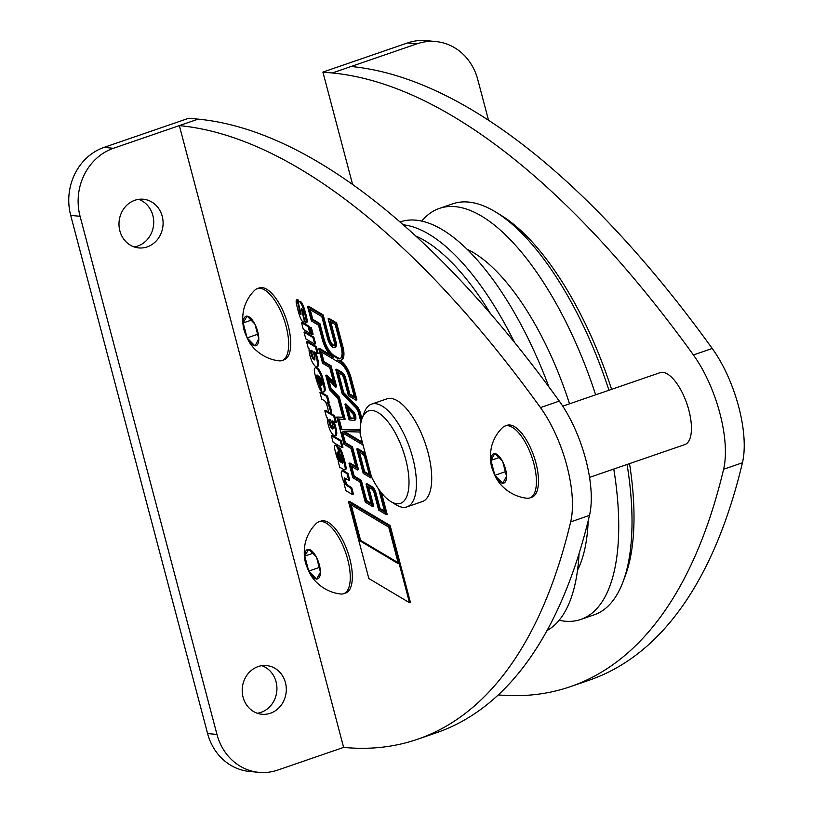 <?xml version="1.0" encoding="UTF-8"?>
<svg xmlns="http://www.w3.org/2000/svg" width="813" height="813" viewBox="0 0 813 813"><rect width="100%" height="100%" fill="white"/><g stroke="black" fill="none" stroke-linecap="round" stroke-linejoin="round"><path stroke-width="1.22" d="M547.037 630.512A217.345 87.204 -109 0 0 579.059 553.562M548.877 386.856A217.345 87.204 -109 0 0 416.022 220.181A217.345 87.204 -109 0 0 400.067 221.939L400.026 221.949M514.477 342.354A217.345 87.204 -109 0 0 403.309 224.815M490.503 313.645A211.908 85.019 -109 0 0 415.748 236.004M559.131 620.268A217.345 87.204 -109 0 0 564.852 621.183A217.345 87.204 -109 0 0 580.817 619.435L594.11 614.852A217.345 87.204 -109 0 0 623.083 581.661L625.299 575.736A211.908 85.019 -109 0 0 629.526 463.623M611.589 389.346A211.908 85.019 -109 0 0 501.316 215.475L495.92 212.173A217.345 87.204 -109 0 0 468.623 202.081A217.345 87.204 -109 0 0 452.658 203.829L439.366 208.413A217.345 87.204 -109 0 0 421.754 221.095M623.083 581.661A217.345 87.204 -109 0 0 627.077 464.467M608.947 390.26A217.345 87.204 -109 0 0 495.92 212.173M580.817 619.435A217.345 87.204 -109 0 0 613.785 469.04M595.655 394.833A217.345 87.204 -109 0 0 455.331 206.654A217.345 87.204 -109 0 0 439.366 208.413M198.159 119.135L179.338 125.609A1005.203 403.309 71 0 1 540.462 407.587A81.503 32.703 71 0 1 570.665 521.885A1005.203 403.309 71 0 1 417.455 739.291L436.276 732.818A1005.203 403.309 -109 0 0 589.486 515.401A81.503 32.703 -109 0 0 559.293 401.104A1005.203 403.309 -109 0 0 198.159 119.135L188.779 118.231L104.064 147.387A54.339 48.963 95.5 0 0 70.701 215.394L207.6 733.56A54.339 48.963 95.5 0 0 249.469 771.446L258.849 772.35A54.339 48.963 -84.5 0 1 216.98 734.464L80.081 216.299A54.339 48.963 -84.5 0 1 113.454 148.281L179.338 125.609L343.625 747.401L277.731 770.084A54.339 48.963 -84.5 0 1 258.849 772.35M562.748 406.154L660.054 372.669A38.038 15.264 71 0 1 662.849 372.364A38.038 15.264 71 0 1 687.92 406.927A38.038 15.264 71 0 1 684.81 444.599L589.547 477.383M243.077 697.219A24.451 22.032 -84.5 0 1 266.593 665.583A24.451 22.032 -84.5 0 1 285.434 682.635A24.451 22.032 -84.5 0 1 261.918 714.261A24.451 22.032 -84.5 0 1 243.077 697.219M119.867 230.872A24.451 22.032 -84.5 0 1 143.383 199.236A24.451 22.032 -84.5 0 1 162.224 216.288A24.451 22.032 -84.5 0 1 138.708 247.914A24.451 22.032 -84.5 0 1 119.867 230.872M134.074 246.908A24.451 22.032 95.5 0 0 152.844 215.394A24.451 22.032 95.5 0 0 138.637 199.358M257.284 713.255A24.451 22.032 95.5 0 0 276.054 681.741A24.451 22.032 95.5 0 0 261.847 665.705M348.533 501.672L349.478 501.347L390.128 525.533L410.433 602.392L409.498 602.718L368.838 578.531L348.533 501.672L389.183 525.848L409.498 602.718M309.153 327.212L311.349 327.639L313.107 334.265L312.162 334.59L310.901 333.838L309.153 327.212L310.414 327.954L312.162 334.59M301.521 322.67L308.147 326.613L309.895 333.239L303.279 329.306L301.521 322.67L302.466 322.344L309.082 326.287L309.316 327.151M331.379 435.656L332.314 435.331L341.206 440.616L342.954 447.252L342.009 447.577L333.127 442.292L331.379 435.656L340.261 440.941L342.009 447.577M304.042 332.202L304.987 331.877L313.869 337.161L315.617 343.787L314.682 344.112L305.79 338.828L304.042 332.202L312.924 337.486L314.682 344.112M319.966 392.476L320.911 392.151L327.527 396.083L329.285 402.72L327.121 402.323A12.591 5.051 71 0 1 330.759 413.126L328.279 411.652A10.335 4.146 -109 0 0 325.708 402.415A3.78 1.514 -109 0 0 324.265 400.616L321.714 399.102L319.966 392.476L326.592 396.409L328.34 403.045M328.594 402.953A12.591 5.051 71 0 1 331.694 412.801L330.759 413.126M345.169 478.207A1.89 0.762 -109 0 0 345.2 479.03A9.441 3.791 -109 0 0 346.186 482.658A3.78 1.514 -109 0 0 348.076 485.473L351.714 487.648L353.472 494.274L352.527 494.599L345.911 490.656L344.153 484.03L345.169 484.629A4.248 1.707 71 0 1 344.112 482.8A20.986 8.425 71 0 1 342.07 477.058A10.498 4.207 71 0 1 341.287 473.247A3.78 1.514 71 0 1 341.907 470.981A3.78 1.514 71 0 1 342.639 471.113L347.009 473.705L348.767 480.341L344.905 478.044A1.89 0.762 -109 0 0 344.539 477.983A1.89 0.762 -109 0 0 344.265 479.355A9.441 3.791 -109 0 0 345.24 482.983A3.78 1.514 -109 0 0 347.131 485.798L350.779 487.963L352.527 494.599M341.907 470.981L342.852 470.656A3.78 1.514 71 0 1 343.584 470.788L347.954 473.39L349.702 480.016L348.767 480.341M297.609 299.54A3.78 1.514 71 0 1 297.741 299.479A3.78 1.514 71 0 1 297.873 299.448L298.615 302.243M299.042 301.704A3.018 1.209 71 0 1 300.312 302.487A8.923 3.577 71 0 1 302.843 307.446A34.38 13.791 71 0 1 305.251 315.8A41.981 16.839 71 0 1 306.166 320.231A3.78 1.514 71 0 1 305.617 322.995A3.78 1.514 71 0 1 305.485 323.025L303.534 315.627A4.197 1.687 -109 0 0 303.422 313.676A8.394 3.364 -109 0 0 302.009 309.225L301.552 308.777L301.471 309.428L303.991 319.479A3.018 1.209 71 0 1 303.645 322.131A3.018 1.209 71 0 1 302.375 321.348A8.923 3.577 71 0 1 299.784 316.206A41.981 16.839 71 0 1 296.247 302.568A3.78 1.514 71 0 1 296.796 299.804A3.78 1.514 71 0 1 296.928 299.773L299.001 307.588A4.197 1.687 -109 0 0 299.103 309.54A8.394 3.364 -109 0 0 300.515 313.991L300.973 314.438L301.064 313.788L299.062 305.82A20.986 8.425 71 0 1 298.554 303.574A3.018 1.209 71 0 1 299.042 301.704L299.987 301.379A3.018 1.209 71 0 1 301.257 302.162A8.923 3.577 71 0 1 303.777 307.121A34.38 13.791 71 0 1 306.196 315.474A41.981 16.839 71 0 1 307.111 319.916A3.78 1.514 71 0 1 306.562 322.67A3.78 1.514 71 0 1 306.42 322.7L305.749 322.934M305.017 321.267A3.018 1.209 71 0 1 304.59 321.806L303.645 322.131M317.558 375.281A2.348 0.945 -109 0 0 317.558 376.246A8.394 3.364 -109 0 0 319.377 382.161M315.231 367.903L316.176 367.578A5.244 2.104 71 0 1 317.934 368.38A10.915 4.38 71 0 1 322.233 376.429A47.418 19.024 71 0 1 324.946 386.978A6.209 2.49 71 0 1 324.102 391.805L323.157 392.13A6.209 2.49 71 0 1 321.958 391.917L317.537 375.2A2.348 0.945 -109 0 0 316.989 375.057A2.348 0.945 -109 0 0 316.613 376.561A8.394 3.364 -109 0 0 319.265 383.99L321.165 391.175A10.498 4.207 71 0 1 318.686 386.49A33.587 13.475 71 0 1 314.468 371.734A5.244 2.104 71 0 1 315.231 367.903A5.244 2.104 71 0 1 316.989 368.706A10.915 4.38 71 0 1 321.287 376.754A47.418 19.024 71 0 1 324.001 387.303A6.209 2.49 71 0 1 323.157 392.13M340.495 467.678L339.885 467.882L338.198 461.479L338.919 461.55A10.498 4.207 71 0 1 336.287 455.219L335.393 451.825A20.986 8.425 71 0 1 334.438 447.343A2.937 1.179 71 0 1 334.885 445.321L335.82 444.996A2.937 1.179 71 0 1 336.399 445.097A5.244 2.104 71 0 1 338.696 448.207M334.885 445.321A2.937 1.179 71 0 1 335.454 445.422A5.244 2.104 71 0 1 338.32 450.097L341.836 462.14L342.608 463.115L342.751 462.272A20.986 8.425 -109 0 0 341.257 456.906A3.78 1.514 -109 0 0 340.129 454.701L338.442 448.298L339.387 447.973A5.244 2.104 71 0 1 341.785 451.713A41.981 16.839 71 0 1 346.074 467.19A3.15 1.26 71 0 1 345.627 469.548L344.692 469.873A3.15 1.26 71 0 1 344.082 469.762L340.769 467.79A3.15 1.26 -109 0 0 340.159 467.678A3.15 1.26 -109 0 0 339.885 467.882M324.814 410.809L325.749 410.484L334.641 415.768L336.389 422.404L335.444 422.719L332.263 420.829A10.498 4.207 71 0 1 334.102 425.148A20.152 8.089 71 0 1 335.434 430.168A10.498 4.207 71 0 1 335.84 433.481A5.041 2.022 71 0 1 334.966 435.819A5.041 2.022 71 0 1 333.482 435.25A10.498 4.207 71 0 1 328.991 427.343A20.152 8.089 71 0 1 327.73 422.557A9.969 4.004 71 0 1 327.375 417.923L326.562 417.435L324.814 410.809L333.696 416.093L335.444 422.719M333.848 421.774A10.498 4.207 71 0 1 335.047 424.823A20.152 8.089 71 0 1 336.379 429.843A10.498 4.207 71 0 1 336.775 433.156A5.041 2.022 71 0 1 335.901 435.494L334.966 435.819M306.562 341.724L307.497 341.399L316.379 346.684L318.137 353.32L317.192 353.645L314.011 351.744A10.498 4.207 71 0 1 315.851 356.064A20.152 8.089 71 0 1 317.182 361.094A10.498 4.207 71 0 1 317.588 364.397A5.041 2.022 71 0 1 316.704 366.734A5.041 2.022 71 0 1 315.22 366.175A10.498 4.207 71 0 1 310.739 358.259A20.152 8.089 71 0 1 309.479 353.482A9.969 4.004 71 0 1 309.123 348.838L308.31 348.36L306.562 341.724L315.444 347.009L317.192 353.645M315.596 352.69A10.498 4.207 71 0 1 316.796 355.738A20.152 8.089 71 0 1 318.127 360.769A10.498 4.207 71 0 1 318.523 364.072A5.041 2.022 71 0 1 317.649 366.419L316.704 366.734M329.956 354.6L319.692 348.492L318.747 348.818L333.167 357.395A19.725 7.917 71 0 1 322.06 338.615L318.513 325.19L311.389 320.952L307.578 306.542L308.513 306.216L323.188 314.946L329.346 338.259A7.134 2.866 -109 0 0 334.143 345.352M307.578 306.542L322.243 315.271L328.401 338.584A7.134 2.866 -109 0 0 333.289 345.688L333.432 345.698A4.278 1.717 -109 0 0 333.747 345.667A4.278 1.717 -109 0 0 334.204 341.795L328.117 318.757L329.052 318.432L336.602 322.924L342.944 346.938A14.695 5.894 71 0 1 341.379 360.22L340.444 360.545A14.695 5.894 71 0 1 337.598 360.027L340.149 361.551A18.049 7.246 71 0 1 350.312 378.726L355.972 400.148L348.431 395.657L343.919 378.584A4.278 1.717 -109 0 0 341.511 374.498L337.222 371.958L342.761 392.933L356.013 406.591A7.978 3.201 71 0 1 359.458 413.329L361.389 420.646M340.098 360.637L341.084 361.226A18.049 7.246 71 0 1 351.257 378.411L356.917 399.823L355.972 400.148M338.442 372.679L343.706 392.608L356.948 406.266A7.978 3.201 71 0 1 360.403 413.004L361.937 418.847M344.539 431.571L362.303 442.14M381.521 492.942L387.171 514.324L386.226 514.639L378.685 510.158L374.173 493.074A4.278 1.717 -109 0 0 371.754 488.999L367.476 486.448L372.811 506.662L365.271 502.18L359.925 481.967L352.801 477.719L349.001 463.308L356.124 467.546L351.084 448.491L343.96 444.254L336.765 417.039L342.934 417.628L337.832 398.329L329.58 389.813L325.769 375.403L334.021 383.909L329.682 367.466L322.558 363.228L318.747 348.818M368.696 487.17L373.756 506.336L372.811 506.662M349.001 463.308L349.936 462.983L355.84 466.499M336.765 417.039L342.822 417.201M325.769 375.403L326.714 375.078L333.554 382.13M279.194 360.84C263.28 359.102 252.315 348.289 248.473 340.606C244.998 333.665 243.219 328.513 243.117 325.149C241.746 317.71 243.849 308.107 244.307 307.456C246.309 300.769 249.815 294.987 254.855 290.109A38.038 15.264 71 0 1 257.274 288.605L259.347 287.893A38.038 15.264 71 0 1 262.142 287.589A38.038 15.264 71 0 1 287.213 322.161A38.038 15.264 71 0 1 284.093 359.824L282.03 360.535A38.038 15.264 71 0 1 279.235 360.84A38.038 15.264 71 0 1 279.194 360.84A38.038 15.264 71 0 1 279.133 360.83M340.799 594.018C324.895 592.281 313.92 581.458 310.078 573.775C306.603 566.844 304.824 561.692 304.723 558.318C303.361 550.879 305.464 541.275 305.912 540.635C307.914 533.938 311.43 528.155 316.46 523.287A38.038 15.264 71 0 1 318.879 521.783L320.952 521.072A38.038 15.264 71 0 1 323.747 520.767A38.038 15.264 71 0 1 348.818 555.33A38.038 15.264 71 0 1 345.708 593.002L343.635 593.714A38.038 15.264 71 0 1 340.84 594.018A38.038 15.264 71 0 1 340.799 594.018A38.038 15.264 71 0 1 340.738 594.008M526.956 498.247C511.042 496.509 500.076 485.696 496.235 478.014C492.759 471.083 490.981 465.93 490.879 462.556C489.517 455.117 491.621 445.514 492.068 444.874C494.07 438.177 497.586 432.394 502.617 427.516A38.038 15.264 71 0 1 505.036 426.022L507.109 425.301A38.038 15.264 71 0 1 509.903 424.996A38.038 15.264 71 0 1 534.974 459.569A38.038 15.264 71 0 1 531.865 497.231L529.791 497.942A38.038 15.264 71 0 1 526.997 498.257A38.038 15.264 71 0 1 526.956 498.247A38.038 15.264 71 0 1 526.895 498.247M417.455 739.291A1005.203 403.309 71 0 1 343.625 747.401M371.582 404.122L386.876 398.858A54.339 21.799 71 0 1 390.86 398.421A54.339 21.799 71 0 1 426.683 447.811A54.339 21.799 71 0 1 422.232 501.621L406.937 506.885A54.339 21.799 -109 0 0 411.388 453.075A54.339 21.799 -109 0 0 375.565 403.685A54.339 21.799 -109 0 0 371.582 404.122A54.339 21.799 -109 0 0 364.336 412.425L362.12 418.349A48.902 19.624 -109 0 0 360.149 433.959L371.429 476.682A48.902 19.624 -109 0 0 390.728 501.489A48.902 19.624 -109 0 0 396.876 503.755A48.902 19.624 -109 0 0 405.667 459.152A48.902 19.624 -109 0 0 372.232 410.484A48.902 19.624 -109 0 0 362.12 418.349M318.879 521.783A38.038 15.264 71 0 1 321.674 521.479A38.038 15.264 71 0 1 346.745 556.041A38.038 15.264 71 0 1 343.635 593.714M316.623 579.1L316.43 578.968A15.538 6.24 71 0 1 308.879 571.224L308.655 570.797A15.538 6.24 71 0 1 304.855 556.397L304.855 555.99A15.538 6.24 71 0 1 308.594 549.334L308.818 549.354A15.538 6.24 71 0 1 316.359 557.088L316.582 557.525A15.538 6.24 71 0 1 320.383 571.925L320.383 572.332A15.538 6.24 71 0 1 316.643 578.988L316.623 579.1M390.728 501.489L396.124 504.802A54.339 21.799 -109 0 0 402.953 507.322A54.339 21.799 -109 0 0 406.937 506.885M505.036 426.022A38.038 15.264 71 0 1 507.83 425.707A38.038 15.264 71 0 1 532.901 460.28A38.038 15.264 71 0 1 529.791 497.942M502.78 483.339L502.586 483.207A15.538 6.24 71 0 1 495.036 475.463L494.812 475.036A15.538 6.24 71 0 1 491.011 460.636L491.011 460.229A15.538 6.24 71 0 1 494.751 453.573L494.975 453.593A15.538 6.24 71 0 1 502.515 461.327L502.739 461.764A15.538 6.24 71 0 1 506.54 476.154L502.78 483.339M257.274 288.605A38.038 15.264 71 0 1 260.069 288.3A38.038 15.264 71 0 1 285.139 322.873A38.038 15.264 71 0 1 282.03 360.535M255.008 345.932L254.815 345.789A15.538 6.24 71 0 1 247.274 338.056L247.05 337.619A15.538 6.24 71 0 1 243.25 323.228L243.25 322.812A15.538 6.24 71 0 1 246.989 316.155L247.213 316.176A15.538 6.24 71 0 1 254.754 323.92L254.977 324.357A15.538 6.24 71 0 1 258.778 338.747L255.008 345.932M390.128 525.533L389.183 525.848M398.39 563.724L359.631 540.665L349.976 504.101L388.736 527.159L398.39 563.724M351.196 504.832L360.576 540.34L398.116 562.677M360.576 540.34L359.631 540.665M311.349 327.639L310.414 327.954M309.082 326.287L308.147 326.613M310.678 332.974L309.895 333.239M341.206 440.616L340.261 440.941M313.869 337.161L312.924 337.486M327.527 396.083L326.592 396.409M351.714 487.648L350.779 487.963M347.954 473.39L347.009 473.705M297.873 299.448L296.928 299.773M319.814 383.797L319.265 383.99M321.714 390.982L321.165 391.175M318.838 375.941A7.347 2.947 71 0 1 321.389 381.124A13.435 5.386 71 0 1 321.796 382.638A3.669 1.474 71 0 1 321.43 385.748L318.838 375.941M320.759 379.315L321.999 384.021M338.767 461.286L338.198 461.479M338.442 448.298A5.244 2.104 71 0 1 340.84 452.038A41.981 16.839 71 0 1 345.139 467.516A3.15 1.26 71 0 1 344.692 469.873M339.682 460.727A9.969 4.004 71 0 1 337.029 453.014A1.362 0.549 71 0 1 337.232 452.089A1.362 0.549 71 0 1 338.289 453.502A31.483 12.632 -109 0 0 341.003 462.333A4.197 1.687 71 0 1 339.682 460.727L340.342 460.493M337.029 453.014L337.964 452.699A1.362 0.549 -109 0 0 337.964 452.699A9.969 4.004 -109 0 0 339.671 458.481M334.641 415.768L333.696 416.093M332.121 428.766A4.726 1.89 71 0 1 329.682 424.427L328.94 421.612A2.52 1.006 71 0 1 329.204 419.335A2.52 1.006 71 0 1 329.621 419.386A2.734 1.098 71 0 1 330.241 419.833A5.244 2.104 71 0 1 332.385 424.142L333.025 426.571A2.622 1.057 71 0 1 332.751 428.939A2.622 1.057 71 0 1 332.121 428.766L333.066 428.441A2.622 1.057 -109 0 0 333.117 428.492M329.793 419.457A2.52 1.006 -109 0 0 329.875 421.286L330.617 424.101A4.726 1.89 -109 0 0 333.066 428.441M316.379 346.684L315.444 347.009M313.869 359.681A4.726 1.89 71 0 1 311.43 355.342L310.688 352.527A2.52 1.006 71 0 1 310.952 350.251A2.52 1.006 71 0 1 311.369 350.301A2.734 1.098 71 0 1 311.989 350.749A5.244 2.104 71 0 1 314.133 355.057L314.773 357.486A2.622 1.057 71 0 1 314.499 359.864A2.622 1.057 71 0 1 313.869 359.681L314.804 359.366A2.622 1.057 -109 0 0 314.865 359.407M311.542 350.373A2.52 1.006 -109 0 0 311.623 352.212L312.365 355.017A4.726 1.89 -109 0 0 314.804 359.366M360.108 432.038L342.964 431.52L361.551 442.577A18.049 7.246 71 0 1 362.618 443.319M379.956 490.93A18.049 7.246 71 0 1 380.088 491.418L386.226 514.639M343.706 392.608L342.761 392.933M323.188 314.946L322.243 315.271M328.117 318.757L335.657 323.249L341.999 347.263A14.695 5.894 71 0 1 340.444 360.545M336.602 322.924L335.657 323.249M360.129 430.25L340.901 429.66L338.066 418.919L344.224 419.508L338.371 397.364L330.119 388.848L327.415 378.624L335.678 387.14L330.129 366.155L323.005 361.917L320.19 351.257L340.393 363.279A16.158 6.484 71 0 1 349.499 378.655L354.529 397.709L348.879 394.356L344.732 378.655A6.179 2.48 -109 0 0 341.257 372.781L335.779 369.519L342.222 393.888L356.013 408.116A6.077 2.439 71 0 1 358.635 413.248L361.013 422.232M378.584 489.02A16.158 6.484 71 0 1 379.275 491.337L384.783 512.21L379.132 508.847L374.986 493.156A6.179 2.48 -109 0 0 371.511 487.272L366.033 484.02L371.368 504.233L365.718 500.869L360.383 480.656L353.259 476.418L350.433 465.747L357.568 469.985L351.541 447.191L344.417 442.943L341.592 432.282L361.805 444.305A16.158 6.484 71 0 1 363.137 445.28M332.924 355.667A17.835 7.154 71 0 1 322.873 338.696L318.96 323.879L311.836 319.641L309.021 308.981L321.796 316.582L327.588 338.503A9.034 3.628 -109 0 0 333.767 347.497L333.909 347.507A6.179 2.48 -109 0 0 334.356 347.456A6.179 2.48 -109 0 0 335.017 341.877L329.55 321.196L335.2 324.56L341.186 347.181A12.795 5.132 71 0 1 339.824 358.757A12.795 5.132 71 0 1 337.344 358.299L332.924 355.667L333.858 355.352L338.289 357.974A12.795 5.132 -109 0 0 340.271 358.533M345.901 403.898L353.462 411.632A4.837 1.941 71 0 1 355.555 415.707A4.837 1.941 71 0 1 355.037 420.067L354.092 420.382A4.837 1.941 71 0 1 353.736 420.423L349.092 419.894L344.966 404.274L352.527 411.957A4.837 1.941 71 0 1 354.61 416.032A4.837 1.941 71 0 1 354.092 420.382M344.976 404.193L345.911 403.868L345.007 404.203M335.779 369.519L336.724 369.193L342.202 372.456A6.179 2.48 71 0 1 345.677 378.33L349.824 394.031L354.255 396.663M321.409 351.978L323.95 361.592L331.074 365.83L336.612 386.815L335.678 387.14M328.828 380.078L331.064 388.523L339.316 397.039L345.169 419.193L344.224 419.508M339.123 419.02L341.846 429.335L360.139 429.894M353.787 415.951A2.937 1.179 71 0 1 353.472 418.593A2.937 1.179 71 0 1 353.259 418.614L349.438 418.167L346.612 407.496L352.527 413.482A2.937 1.179 71 0 1 353.787 415.951M347.984 408.797L350.373 417.841L353.818 418.258M341.846 429.335L340.901 429.66M339.316 397.039L338.371 397.364M331.064 388.523L330.119 388.848M331.074 365.83L330.129 366.155M323.95 361.592L323.005 361.917M349.824 394.031L348.879 394.356M351.653 466.469L354.194 476.093L361.318 480.331L366.663 500.544L365.718 500.869M361.318 480.331L360.383 480.656M354.194 476.093L353.259 476.418M342.812 433.004L345.352 442.628L352.476 446.865L358.503 469.66L357.568 469.985M352.476 446.865L351.541 447.191M345.352 442.628L344.417 442.943M366.033 484.02L366.978 483.694L372.445 486.946A6.179 2.48 71 0 1 375.931 492.83L380.078 508.521L384.508 511.164M380.078 508.521L379.132 508.847M366.663 500.544L371.094 503.186M310.241 309.702L312.781 319.326L319.905 323.564L323.818 338.371A17.835 7.154 -109 0 0 333.858 355.352M319.905 323.564L318.96 323.879M312.781 319.326L311.836 319.641M330.769 321.918L335.962 341.551A6.179 2.48 71 0 1 335.302 347.131L334.356 347.456M356.765 448.949L362.242 452.201A6.179 2.48 71 0 1 365.718 458.085L370.972 477.963L363.218 473.349L356.765 448.949L357.71 448.624L363.187 451.876A6.179 2.48 71 0 1 365.789 455.31M371.907 477.648L370.972 477.963M364.905 458.004L369.529 475.524L363.665 472.038L358.208 451.378L362.486 453.928A4.278 1.717 71 0 1 364.905 458.004M359.427 452.109L364.61 471.713L369.254 474.477M364.61 471.713L363.665 472.038M251.136 320.21L243.219 322.934M243.25 322.812L246.989 316.155M258.778 339.163A15.538 6.24 71 0 1 255.038 345.81M247.213 316.176L254.754 323.92M254.815 345.789L247.274 338.056M257.599 334.295L247.172 337.883M254.977 324.357L258.778 338.747M247.05 337.619L243.25 323.228M498.897 457.617L490.981 460.341M491.011 460.229L494.751 453.573M506.54 476.57A15.538 6.24 71 0 1 502.8 483.227M494.975 453.593L502.515 461.327M502.586 483.207L495.036 475.463M505.371 471.703L494.934 475.3M502.739 461.764L506.54 476.154M494.812 475.036L491.011 460.636M352.598 184.47L322.903 72.072L332.283 72.977A1005.203 403.309 71 0 1 693.418 354.946A81.503 32.703 71 0 1 723.611 469.243A1005.203 403.309 71 0 1 570.401 686.66A1005.203 403.309 71 0 1 498.237 694.922M570.401 686.66L589.222 680.176A1005.203 403.309 -109 0 0 742.442 462.77A81.503 32.703 -109 0 0 712.239 348.472A1005.203 403.309 -109 0 0 351.104 66.493L416.988 43.821A54.339 48.963 -84.5 0 1 435.87 41.554A54.339 48.963 -84.5 0 1 477.739 79.44L488.522 120.212M435.87 41.554L426.49 40.65A54.339 48.963 95.5 0 0 407.608 42.916L322.903 72.072M308.655 570.797L304.855 556.397M316.43 578.968L308.879 571.224M319.214 567.474L308.777 571.061M312.741 553.379L304.824 556.102M304.855 555.99L308.594 549.334M316.582 557.525L320.383 571.925M320.383 572.332L316.643 578.988M308.818 549.354L316.359 557.088M577.525 570.177A181.96 73.007 -109 0 0 588.185 520.787M569.517 403.827A181.96 73.007 -109 0 0 467.089 249.256M104.064 147.387L113.454 148.281M70.701 215.394L80.081 216.299M207.6 733.56L216.98 734.464M345.2 479.03L344.265 479.355M346.186 482.658L345.24 482.983M348.076 485.473L347.131 485.798M343.584 470.788L342.639 471.113M299.926 309.255L299.103 309.54M301.064 313.798L300.515 313.991M301.257 302.162L300.312 302.487M303.777 307.121L302.843 307.446M306.196 315.474L305.251 315.8M307.111 319.916L306.166 320.231M302.009 309.235L301.471 309.428M304.499 319.306L303.991 319.479M317.558 376.246L316.613 376.561M317.934 368.38L316.989 368.706M322.233 376.429L321.287 376.754M324.946 386.978L324.001 387.303M336.399 445.097L335.454 445.422M338.869 449.914L338.32 450.097M342.659 461.855L341.836 462.14M341.785 451.713L340.84 452.038M346.074 467.19L345.139 467.516M335.047 424.823L334.102 425.148M336.379 429.843L335.434 430.168M336.775 433.156L335.84 433.481M330.617 424.101L329.682 424.427M329.875 421.286L328.94 421.612M316.796 355.738L315.851 356.064M318.127 360.769L317.182 361.094M318.523 364.072L317.588 364.397M312.365 355.017L311.43 355.342M311.623 352.212L310.688 352.527M360.403 413.004L359.458 413.329M362.344 442.302L361.551 442.577M341.084 361.226L340.149 361.551M351.257 378.411L350.312 378.726M356.948 406.266L356.013 406.591M329.346 338.259L328.401 338.584M334.102 345.403L333.289 345.688M334.011 345.505L333.432 345.698M342.944 346.938L341.999 347.263M355.555 415.707L354.61 416.032M353.462 411.632L352.527 411.957M350.433 417.933L349.499 418.258M350.373 417.841L349.438 418.167M345.677 378.33L344.732 378.655M342.202 372.456L341.257 372.781M375.931 492.83L374.986 493.156M372.445 486.946L371.511 487.272M323.818 338.371L322.873 338.696M335.962 341.551L335.017 341.877M338.289 357.974L337.344 358.299M366.45 457.831L365.718 458.085M363.187 451.876L362.242 452.201M559.293 401.104L540.462 407.587M589.486 515.401L570.665 521.885M407.608 42.916L416.988 43.821M723.611 469.243L742.442 462.77M693.418 354.946L712.239 348.472M332.283 72.977L351.104 66.493M296.796 299.804L297.741 299.479M305.617 322.995L306.562 322.67"/></g></svg>
